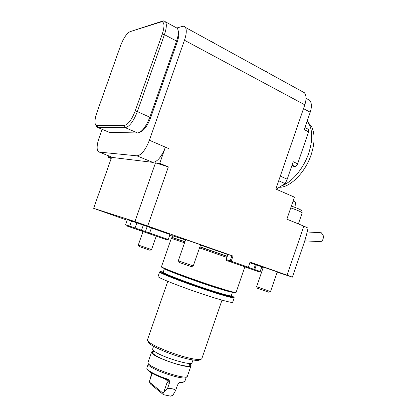 <?xml version="1.0" encoding="UTF-8"?>
<svg xmlns="http://www.w3.org/2000/svg" width="417" height="417" viewBox="0 0 417 417"><rect width="100%" height="100%" fill="white"/><g stroke="black" fill="none" stroke-linecap="round" stroke-linejoin="round"><path stroke-width="0.63" d="M108.873 155.958L108.368 157.391L111.183 158.517M102.118 129.317L99.074 137.944C96.906 144.459 96.551 148.937 98.011 151.387L99.23 152.08L136.912 155.833C141.311 155.286 145.47 150.099 149.39 140.258L184.47 40.251C186.498 34.173 186.816 29.899 185.435 27.418C184.726 26.37 183.699 26.031 182.359 26.407L177.126 27.908M172.403 236.163L169.735 235.219M127.175 220.239L93.632 208.338L134.946 221.557L232.983 256.064L231.195 261.25L230.554 261.443L230.533 261.85L226.556 260.479L247.641 267.787L230.533 261.85M320.089 232.686L321.283 232.754L323.165 235.292C323.655 237.935 323.097 239.942 321.502 241.313L317.467 241.474L304.749 240.88M293.083 201.067L295.601 202.151L294.975 207.327M277.19 272.145L292.4 277.138L287.058 275.173L303.826 226.134L308.064 228.109C306.766 234.02 305.374 239.139 303.899 243.476L292.4 277.133M168.244 239.504L169.985 234.505L151.418 227.953L149.64 233.035L168.244 239.504L167.029 239.884L126.309 225.774L167.029 239.884M129.817 226.984L129.697 226.118L131.491 221L127.373 219.676L125.606 224.721L149.64 233.035L149.239 233.713M131.491 221L151.418 227.953M254.13 270.101L253.817 269.252L255.402 264.639L256.325 264.957L254.735 269.57L260.109 271.441L261.834 266.911L260.265 271.493L259.504 271.962L244.852 266.901L259.504 271.962M254.162 269.742L254.735 269.57M260.109 271.441L260.072 271.795M227.958 254.406L226.191 259.53L230.168 260.896L231.956 255.715L227.958 254.406M226.556 260.479L226.191 259.53M250.059 262.1L248.277 267.599L250.059 262.1L287.058 275.173M232.983 256.064L231.956 255.715M230.168 260.896L230.554 261.443M303.826 226.134L286.875 219.175L294.423 197.158L275.851 189.057L304.811 104.839L184.47 40.251M263.2 267.511L261.793 267.042M200.587 244.789L185.659 239.613L178.304 260.792L193.253 265.957L200.587 244.789M172.544 235.756L185.544 239.952M200.499 245.045L227.901 254.573M256.325 264.957L261.688 266.849M250.012 262.856L255.402 264.639M263.351 267.057L277.284 271.868L270.539 291.566L256.606 286.714L263.351 267.057M134.946 221.557L155.499 162.849L168.353 166.899L159.753 163.339L165.413 147.159C161.541 156.849 157.329 161.921 152.778 162.369L112.684 157.485M147.722 225.941L168.353 166.899M155.499 162.849L159.753 163.339M108.368 157.391L111.454 157.751L93.632 208.338M231.195 261.25L248.308 267.198M168.666 148.556L166.466 147.613L168.666 148.556M213.947 43.071L211.466 41.273L214.093 43.154M267.724 72.6L265.733 71.067L267.745 72.61M276.122 189.172L285.207 183.657L278.702 180.759M291.916 165.533L292.979 166.034M307.876 129.067L308.465 129.369L308.606 131.845L297.634 163.808C296.946 165.486 296.039 166.362 294.913 166.435L292.062 165.101M293.594 166.32L294.913 166.435M303.503 108.639L310.227 112.22C311.921 106.888 311.754 102.926 309.722 100.341L307.048 98.881M310.227 112.22L304.248 129.624L308.606 131.845M297.634 163.808L293.224 161.728L287.214 179.216L285.207 183.657M108.003 131.803L109.212 132.314L137.662 132.987C141.978 132.043 146.033 126.784 149.823 117.213L176.558 41.095C177.892 37.222 178.492 33.965 178.356 31.327L177.553 28.413L175.552 27.324M178.33 31.046L178.825 33.261C178.95 35.633 178.413 38.557 177.215 42.028L150.579 117.886C147.545 125.699 144.146 130.385 140.373 131.944M130.088 31.645C126.679 33.423 123.495 38.145 120.529 45.807L96.801 112.861C95.347 117.073 94.768 120.471 95.06 123.046C95.3 124.636 95.915 125.449 96.906 125.475L124.318 125.439C128.097 124.584 131.725 119.757 135.207 110.953L162.265 34.085C164.642 26.631 164.522 22.497 161.9 21.674L130.088 31.645L162.786 21.017L163.99 20.86L165.585 21.903C166.863 24.301 166.477 28.549 164.434 34.647L137.36 111.589C133.487 121.378 129.442 126.737 125.23 127.654L97.766 127.477L96.4 126.752L95.728 124.886M301.663 91.234L304.405 92.741C306.412 95.373 306.547 99.402 304.811 104.839M256.742 286.792L257.445 288.267L268.913 292.265L270.367 291.546M125.606 224.721L126.309 225.774M248.407 267.396L253.817 269.252M247.641 267.787L248.277 267.599M183.824 381.836C183.266 382.347 181.921 382.53 179.784 382.373L178.632 383.27L177.428 385.235L175.651 390.39C173.727 388.816 171.006 388.237 167.493 388.66L169.286 383.468L169.312 381.878L167.446 379.658C157.12 376.483 147.337 371.318 147.295 369.139M168.598 381.07L167.16 382.316L163.73 392.23L163.005 393.174L163.443 394.675L150.714 384.229L149.526 382.16L163.005 393.174M175.651 390.39L172.909 395.222L170.621 396.15L163.443 394.675M149.526 382.16L149.64 380.784L152.221 373.345M146.888 367.82L146.867 367.893C145.929 369.926 156.411 375.649 167.754 379.131L167.446 379.658M167.754 379.131C169.052 379.611 169.568 380.523 169.312 381.878M149.64 380.784L151.788 373.095M178.288 383.838C178.898 382.577 179.654 381.946 180.556 381.956L179.784 382.373M180.556 381.956C183.183 382.139 184.642 381.852 184.95 381.081L186.363 376.984M167.493 388.66L163.73 392.23M186.373 376.947C186.123 381.904 145.726 367.914 148.301 363.76L146.873 367.867M191.007 365.73L187.462 376.004C187.243 381.102 145.351 366.595 148.03 362.347L148.045 362.3M189.354 363.457C190.611 364.406 191.163 365.151 191.022 365.693C190.944 370.374 149.072 355.873 151.606 352.042C151.798 351.495 152.726 351.239 154.394 351.281M152.664 348.998L152.648 349.034C152.492 349.592 153.148 350.395 154.624 351.448C162.333 357.333 192.31 366.267 192.06 362.681L192.982 360.001M200.009 359.501C199.42 360.913 194.984 360.648 186.701 358.709C169.578 354.705 146.007 344.02 148.389 341.57M221.995 300.136L201.828 358.662C201.135 360.079 196.485 359.772 187.874 357.744C170.079 353.559 145.444 342.498 147.462 339.834L147.477 339.787M234.234 297.764L232.691 302.236C232.238 302.898 226.295 301.496 214.87 298.025C190.861 290.727 156.078 277.388 158.09 276.403L158.1 276.377M226.916 257.425L199.503 247.912M184.559 242.783L171.33 238.368L161.509 266.593M138.402 245.107L139.08 246.515L150.005 250.273L151.402 249.585M143 231.571L138.293 245.04L151.548 249.601L156.234 236.163M178.471 260.891L179.211 262.46L191.492 266.703L193.04 265.931M307.965 122.207L311.504 126.507C315.033 133.628 314.913 143.047 311.134 154.775C305.213 172.695 290.008 187.681 279.244 187.28M281.569 185.867C291.791 182.443 303.56 168.593 308.689 153.274C312.599 141.128 312.745 131.386 309.122 124.052L307.147 121.191M147.206 226.478L145.424 231.571L144.689 232.133M136.854 222.892L135.072 227.99L134.514 228.61M141.764 231.122L141.519 230.22L143.302 225.123M149.39 140.258L165.413 147.159M280.307 176.099L287.214 179.216M177.215 42.028L176.558 41.095L164.434 34.647L162.265 34.085M135.207 110.953L137.36 111.589L149.823 117.213L150.579 117.886M137.568 132.987L125.23 127.654L124.318 125.439M163.12 21.199L162.786 21.017L160.821 21.809M109.212 132.314L97.766 127.477L96.906 125.475M99.23 152.08L113.601 157.855M152.778 162.369L136.912 155.833M298.39 223.903L302.111 213.019C301.658 212.044 297.868 210.345 290.732 207.911M164.955 378.844L168.145 381.294M169.286 383.468L167.16 382.316M189.292 363.739C193.811 367.471 183.558 366.699 170.204 362.024C156.834 357.411 148.327 351.667 154.191 351.541M159.654 271.915C158.163 272.186 192.435 285.676 216.47 292.969C227.859 296.378 233.786 297.967 234.239 297.743C233.817 298.311 227.901 296.831 216.496 293.302C192.534 285.895 157.709 272.702 159.654 271.915L158.09 276.403M231.305 295.648C237.57 298.791 232.618 297.889 216.444 292.953C202.714 288.663 183.61 281.955 171.887 277.315C160.029 272.53 157.157 270.779 163.261 272.061M230.94 295.893C233.364 297.535 228.089 296.362 215.104 292.364C190.329 284.691 155.822 271.358 163.141 272.457M231.258 295.773L232.519 292.119C232.154 292.531 226.754 291.102 216.329 287.824C194.541 280.959 162.818 269.101 164.486 268.543L163.209 272.212C159.68 273.463 192.842 285.223 215.057 292.333C228.261 296.555 232.227 296.716 230.976 296.305L231.258 295.789C230.862 296.279 225.446 294.908 215.005 291.665C193.18 284.889 161.488 272.916 163.209 272.212L163.214 272.192M235.678 292.526C235.855 293.208 230.022 291.681 218.169 287.949C193.608 280.203 158.173 266.906 161.754 266.906M244.873 266.833L236.064 292.432C235.683 292.885 229.798 291.321 218.419 287.73C194.51 280.177 159.638 267.172 161.499 266.609L161.499 266.614M227.26 256.434L199.852 246.916M184.903 241.797L171.96 237.544M227.312 256.288L199.899 246.77M184.95 241.651L171.981 237.377L171.397 238.378M321.283 232.754L307.173 231.977M308.465 129.369L304.952 127.571M306.031 98.329L309.722 100.341M178.825 33.261L178.356 31.327M177.553 28.413L165.585 21.903M161.9 21.674L163.99 20.86M304.405 92.741L185.435 27.418M302.111 213.019C302.247 210.309 301.804 209.881 291.368 206.061M148.03 362.347L151.606 352.042M189.37 363.405L189.902 365.657C188.27 366.116 188.38 367.403 173.201 363.019C157.642 357.734 153.263 354.486 152.528 352.714L154.326 351.229M153.592 346.318L152.648 349.034M167.79 281.345L147.462 339.834M172.549 235.751L171.981 237.377M311.504 126.507L309.122 124.052"/></g></svg>
